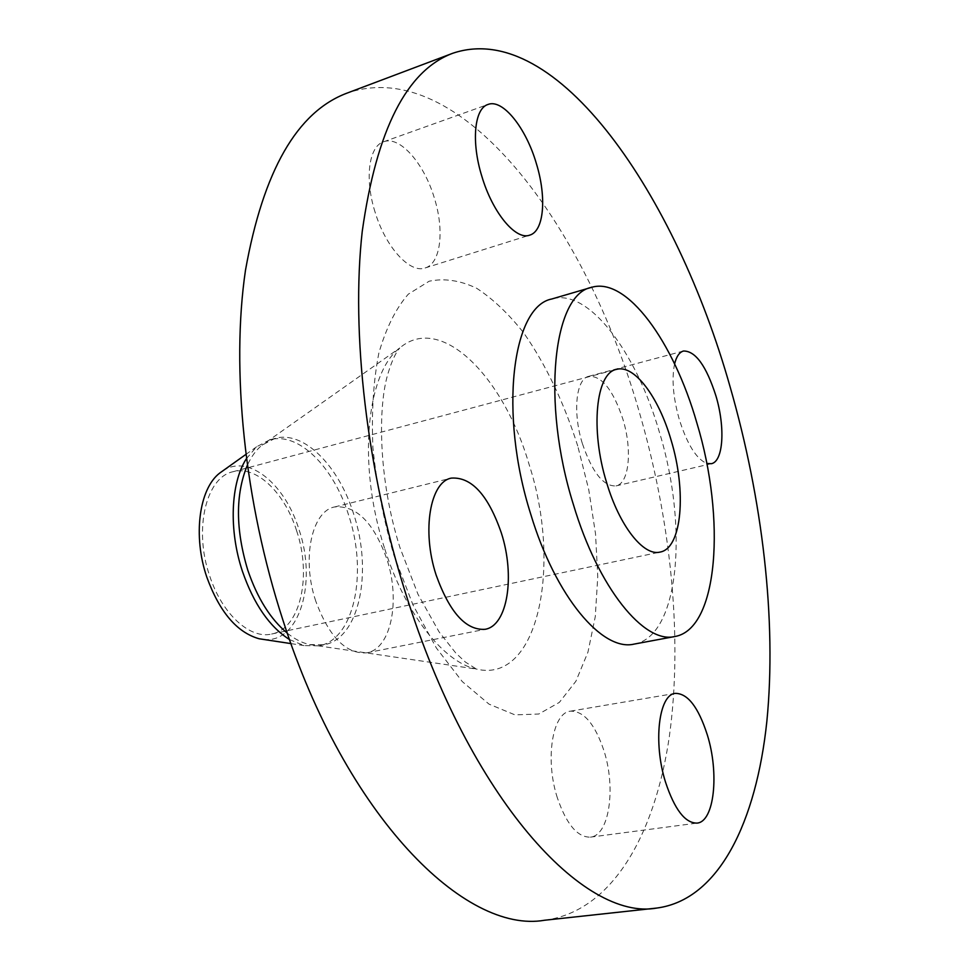 <?xml version="1.0" encoding="UTF-8"?>
<svg xmlns="http://www.w3.org/2000/svg" width="969" height="969" viewBox="0 0 969 969"><rect width="100%" height="100%" fill="white"/><g stroke="black" fill="none" stroke-linecap="round" stroke-linejoin="round"><path stroke-width="0.73" stroke-dasharray="4.84 3.63" d="M557.345 797.814C544.784 759.417 552.475 712.554 570.366 711.173C583.835 710.846 595.051 724.097 604.014 750.927C616.102 788.16 609.283 835.666 590.387 837.143C577.463 837.398 566.453 824.28 557.345 797.814M315.773 601.168C301.407 558.883 311.776 511.051 334.584 506.957C356.301 505.14 373.731 522.509 386.849 559.065C400.657 600.308 391.197 648.867 366.863 652.803C346.26 654.402 329.23 637.19 315.773 601.168M375.1 212.187C364.453 179.035 368.777 146.222 383.591 141.789C399.652 135.369 424.131 163.386 434.318 197.942C444.65 230.574 440.713 263.641 425.137 267.965C410.044 273.718 385.71 247.446 375.1 212.187M674.594 363.908C671.541 378.758 673.092 397.217 679.233 419.286C687.166 444.238 696.336 458.955 706.74 463.436M582.284 443.317C572.497 412.055 576.083 378.697 588.813 376.299C601.846 375.766 613.22 390.083 622.922 419.238C632.406 449.858 629.269 483.507 615.993 485.917C603.433 486.535 592.192 472.339 582.284 443.317M263.798 639.467C299.615 643.525 317.263 582.321 298.973 529.437C285.043 484.173 248.827 454.049 223.439 470.437M289.513 639.552L304.06 645.584L318.862 645.851C354.436 639.601 367.929 572.57 348.658 515.266C333.748 466.961 298.44 431.399 269.685 439.865L256.603 446.782L246.344 458.749M287.284 633.145C294.733 639.128 302.171 642.944 309.595 644.579L324.07 644.785C359.547 638.559 372.932 571.456 353.661 514.042C338.738 465.677 303.491 430.018 274.808 438.46L261.993 445.183C256.107 450.004 251.189 456.762 247.24 465.471M544.566 920.247C612.251 911.441 654.959 834.721 669.3 736.815C683.133 637.747 670.875 519.432 638.668 409.911C585.397 224.699 459.948 54.349 347.084 93.097M634.186 644.082C679.451 636.512 688.559 526.736 659.344 432.017C636.233 351.832 588.365 287.732 551.797 298.997M296.587 530.673C284.68 492.567 256.143 465.035 232.863 471.758C206.167 477.232 193.497 529.219 209.595 575.634C221.901 613.958 249.978 639.395 271.611 634.029C300.39 628.869 312.03 575.986 296.587 530.673M384.439 547.897C357.27 465.144 366.27 373.029 399.749 347.98C440.762 312.866 503.456 376.384 528.989 464.103C562.129 565.581 538.401 684.296 476.409 669.058C443.717 662.457 404.981 613.619 384.439 547.897M577.742 445.994C563.897 402.45 545.91 364.78 523.781 332.985C508.677 313.847 492.979 298.949 476.675 288.277C460.311 280.429 444.48 278.067 429.194 281.204L408.324 294.152C395.921 308.324 386.098 327.994 378.831 353.176C373.38 381.156 371.406 412.564 372.895 447.399C376.505 483.313 383.458 519.166 393.789 554.958L413 604.959L436.377 648.007L462.286 681.595L489.006 704.124L514.963 714.88L538.764 714.032L559.331 702.404L575.901 681.243L587.965 652.113L595.269 616.696L597.764 576.7L595.523 533.822L588.752 489.708L577.742 445.994M570.366 711.173L675.272 693.38M334.584 506.957L451.348 478.105M383.591 141.789L487.976 104.47M588.813 376.299L683.484 351.02M309.595 644.579L476.409 669.058L465.386 662.057L455.805 653.058L439.127 631.97L418.063 594.433L399.979 547.667C378.176 478.989 377.583 405.575 388.424 372.157C391.948 360.71 395.727 352.655 399.749 347.98L261.993 445.183M290.942 643.598L304.06 645.584M318.862 645.851L324.07 644.785M232.863 471.758L616.466 369.383M271.611 634.029L660.083 552.076M269.685 439.865L274.808 438.46M245.799 454.485L256.603 446.782M615.993 485.917L711.307 463.715M425.137 267.965L529.68 235.152M366.863 652.803L485.094 629.305M590.387 837.143L697.026 823.105"/><path stroke-width="1.45" d="M707.285 734.781C698.334 707.091 687.663 693.295 675.272 693.38C658.823 694.458 652.936 742.484 665.533 782.177C674.618 809.539 685.119 823.19 697.026 823.105C714.383 821.857 719.386 773.189 707.285 734.781M501.385 533.095C488.267 495.123 471.588 476.784 451.348 478.105C430.151 481.726 421.6 530.855 436.074 574.883C449.555 612.396 465.895 630.54 485.094 629.305C507.695 625.732 515.266 575.889 501.385 533.095M536.426 163.773C526.131 128.078 502.729 98.499 487.976 104.47C474.325 108.455 471.104 141.922 481.835 176.285C492.579 212.817 515.823 240.542 529.68 235.152C544.009 231.216 546.807 197.519 536.426 163.773M706.74 463.436L711.307 463.715C723.419 461.583 725.418 427.317 715.909 395.812C706.256 365.797 695.439 350.863 683.484 351.02C679.39 352.183 676.435 356.483 674.594 363.908M223.439 470.437L219.6 473.163C199.105 488.885 192.734 536.014 206.797 577.088C219.503 611.923 236.945 632.491 259.135 638.765L263.798 639.467M246.344 458.749C230.634 482.974 228.623 530.152 242.444 571.347C253.793 604.062 269.479 626.798 289.513 639.552M247.24 465.471C235.382 494.638 235.552 529.51 247.773 570.099C257.33 598.164 270.496 619.179 287.284 633.145M452.838 53.234L347.084 93.097C297.108 111.786 263.241 170.835 245.484 270.242C230.925 368.729 244.249 501.579 283.057 620.548C346.248 817.303 465.205 934.189 544.566 920.247L656.921 908.038C719.228 899.729 756.317 821.409 766.842 721.469C776.847 620.281 762.47 499.326 730.081 386.752C676.435 196.61 556.957 18.181 452.838 53.234C406.726 70.362 376.529 129.785 362.224 231.53C350.911 332.5 366.609 470.268 405.914 594.191C470.026 799.268 584.016 921.616 656.921 908.038M591.465 287.369L551.797 298.997C512.274 306.252 498.55 413 530.77 514.285C555.625 596.989 602.548 651.931 634.186 644.082L674.824 636.524C718.477 629.244 726.035 518.609 696.82 422.811C673.649 341.742 626.737 276.504 591.465 287.369C553.287 294.164 541.09 401.784 573.369 504.474C598.321 588.292 644.324 644.203 674.824 636.524M671.02 439.878C658.654 396.987 634.198 364.114 616.466 369.383C595.935 372.932 590.073 429.521 606.594 482.501C619.445 526.143 643.646 556.472 660.083 552.076C682.115 548.381 686.706 490.956 671.02 439.878M259.135 638.765L290.942 643.598M219.6 473.163L245.799 454.485"/></g></svg>
